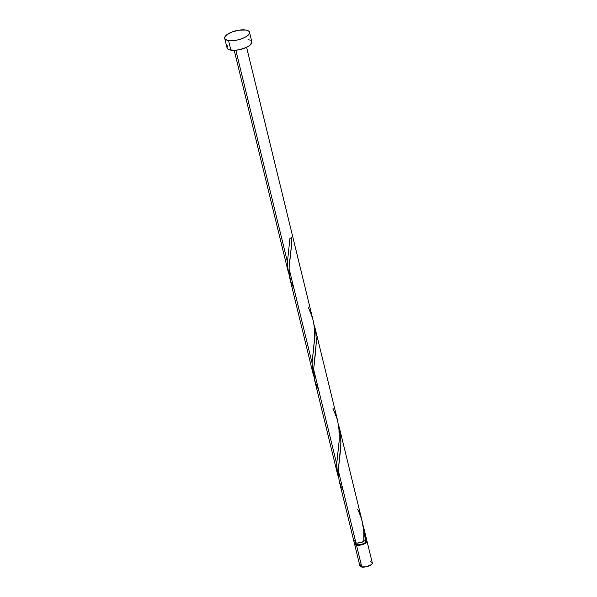 <?xml version="1.0" encoding="UTF-8"?>
<svg xmlns="http://www.w3.org/2000/svg" width="597" height="597" viewBox="0 0 597 597"><rect width="100%" height="100%" fill="white"/><g stroke="black" fill="none" stroke-linecap="round" stroke-linejoin="round"><path stroke-width="0.9" d="M366.991 541.113A6.38 2.328 166.3 0 0 365.842 540.173L367.013 541.255L365.312 543.322L360.961 544.979L356.513 545.255L361.827 567.068A6.38 2.328 -13.7 0 0 368.819 566.016A6.38 2.328 -13.7 0 0 372.312 562.926L366.991 541.113A6.38 2.328 166.3 0 1 363.506 544.21A6.38 2.328 166.3 0 1 356.513 545.255L354.722 544.427L354.655 543.516L355.521 542.464M355.887 543.337L356.245 544.36L357.372 544.733L356.954 543.039L357.372 544.733A5.104 1.866 -13.7 0 0 362.961 543.889A5.104 1.866 -13.7 0 0 365.752 541.419L365.521 540.464A6.38 2.328 -13.7 0 0 366.431 538.807L363.715 527.703L365.513 540.472L366.312 539.554L366.177 538.367M224.711 38.305L227.061 47.924A12.761 4.657 -13.7 0 0 230.905 50.163L228.561 40.544L230.905 50.163A12.761 4.657 -13.7 0 0 244.882 48.059A12.761 4.657 -13.7 0 0 251.859 41.88L249.516 32.26A12.761 4.657 166.3 0 1 242.539 38.439A12.761 4.657 166.3 0 1 228.561 40.544A12.761 4.657 166.3 0 1 224.711 38.305A12.761 4.657 166.3 0 1 231.688 32.119A12.761 4.657 166.3 0 1 245.673 30.022A12.761 4.657 166.3 0 1 249.516 32.26M289.433 275.963L287.739 269.18L287.441 261.919L235.837 50.23L287.441 261.919L289.933 238.464A6.38 2.328 -13.7 0 0 291.635 237.412L291.284 247.718L289.015 268.366L312.067 362.939L314.656 337.581L314.604 330.223L313.709 322.873L246.613 47.312M362.819 524.591L363.715 527.703M343.215 490.697L341.156 486.652L339.096 480.555L338.268 470.406L339.066 480.421L354.028 541.83A6.38 2.328 -13.7 0 0 355.954 542.949L338.268 470.406L340.902 443.661L340.603 435.235L338.387 424.198L340.215 432.161L340.924 441.37L340.469 450.481L338.268 470.406L355.954 542.949A6.38 2.328 -13.7 0 0 363.812 541.524L363.782 531.158L362.043 520.875M339.103 426.721L362.327 521.972M318.589 389.677L316.529 385.632L314.47 379.535L313.641 369.386L336.693 463.959L339.059 442.243L339.23 431.243L337.701 420.952L314.477 325.701L315.843 332.977L316.298 340.35L315.843 349.461L313.641 369.386L314.44 379.401L337.611 474.488L336.693 463.959L313.641 369.386L316.276 342.641L315.977 334.216L314.477 325.701M339.066 480.421L339.402 481.772M314.44 379.401L314.776 380.752M338.686 478.003L337.492 473.973M289.814 278.381L312.985 373.468L312.067 362.939L289.015 268.366L289.149 274.217L290.149 279.732M314.059 376.983L312.865 372.953M234.218 50.335L288.239 271.933M365.513 540.472L363.849 540.875L365.513 540.472L364.655 532.061L363.013 525.218M354.961 540.151L354.096 541.203M354.006 541.688L355.148 542.763L357.715 543.031L363.812 541.524C364.737 530.203 362.655 519.435 357.566 509.211M250.822 40.574L251.904 42.163L250.001 45.238L246.658 47.29L239.8 49.603L235.017 50.297L229.3 49.79L227.323 48.506L227.017 47.641L227.83 45.633M248.016 39.641L249.613 40.014M245.673 30.022L248.479 30.947L249.255 31.678L249.389 33.507L246.158 36.663L242.195 38.574L237.457 39.984L230.487 40.715L226.957 40.171L224.979 38.887L224.845 37.051L226.576 34.947L232.032 31.984L239.203 30.134L245.673 30.022M355.603 542.882L355.834 543.837A5.104 1.866 -13.7 0 0 357.372 544.733L362.827 543.942L365.006 542.763L365.767 541.531M365.342 540.897L364.857 540.673M371.789 562.27L372.244 563.546L371.379 564.598L366.282 566.784L361.028 566.881L360.036 566.24L360.297 564.799M370.386 561.807L371.185 561.986M354.596 544.136L359.909 565.949A6.38 2.328 -13.7 0 0 361.827 567.068L356.513 545.255A6.38 2.328 166.3 0 1 354.596 544.136A6.38 2.328 166.3 0 1 355.178 542.77M289.314 275.627L287.627 268.232L287.441 261.919L289.933 238.464L291.635 237.412L291.44 245.792L289.217 265.232L289.008 272.105L290.717 281.59L293.963 288.657M308.313 307.171L312.724 318.559L314.313 326.872L314.559 339.484L312.067 362.939L312.253 369.252L313.94 376.647M332.939 408.191L337.35 419.579L338.939 427.892L339.186 440.504L336.693 463.959L336.88 470.272L338.566 477.667"/></g></svg>
